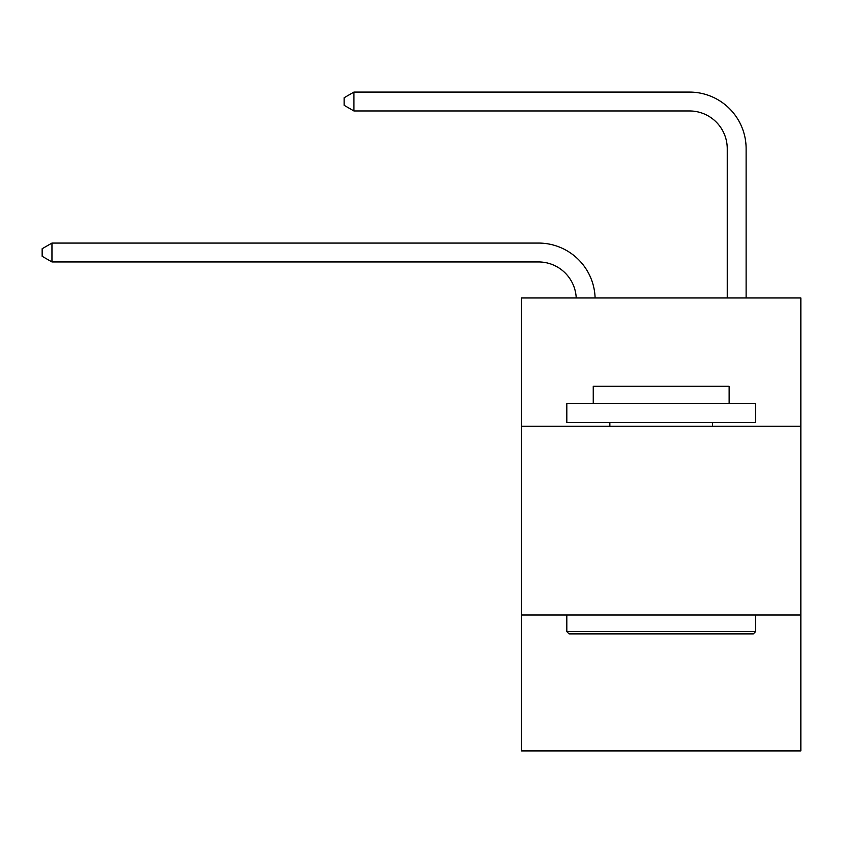<?xml version="1.0" encoding="UTF-8"?>
<svg xmlns="http://www.w3.org/2000/svg" width="843" height="843" viewBox="0 0 843 843"><rect width="100%" height="100%" fill="white"/><g stroke="black" fill="none" stroke-linecap="round" stroke-linejoin="round"><path stroke-width="1.26" d="M800.85 426.295L800.85 297.958L521.532 297.958L521.532 426.295L800.85 426.295L800.85 750.913L521.532 750.913L521.532 426.295M800.85 615.021L521.532 615.021M576.222 297.958A37.745 37.745 0 0 0 538.508 261.952A37.745 37.745 0 0 1 576.222 297.958A37.745 37.745 0 0 0 538.508 261.952A37.745 37.745 0 0 1 576.222 297.958A37.745 37.745 0 0 0 538.508 261.952A37.745 37.745 0 0 1 576.222 297.958A37.745 37.745 0 0 0 538.508 261.952A37.745 37.745 0 0 1 576.222 297.958A37.745 37.745 0 0 0 538.508 261.952A37.745 37.745 0 0 1 576.222 297.958A37.745 37.745 0 0 0 538.508 261.952A37.745 37.745 0 0 1 576.222 297.958A37.745 37.745 0 0 0 538.508 261.952A37.745 37.745 0 0 1 576.222 297.958A37.745 37.745 0 0 0 538.508 261.952A37.745 37.745 0 0 1 576.222 297.958A37.745 37.745 0 0 0 538.508 261.952A37.745 37.745 0 0 1 576.222 297.958A37.745 37.745 0 0 0 538.508 261.952A37.745 37.745 0 0 1 576.222 297.958A37.745 37.745 0 0 0 538.508 261.952A37.745 37.745 0 0 1 576.222 297.958A37.745 37.745 0 0 0 538.508 261.952A37.745 37.745 0 0 1 576.222 297.958A37.745 37.745 0 0 0 538.508 261.952A37.745 37.745 0 0 1 576.222 297.958A37.745 37.745 0 0 0 538.508 261.952A37.745 37.745 0 0 1 576.222 297.958A37.745 37.745 0 0 0 538.508 261.952A37.745 37.745 0 0 1 576.222 297.958A37.745 37.745 0 0 0 538.508 261.952A37.745 37.745 0 0 1 576.222 297.958A37.745 37.745 0 0 0 538.508 261.952A37.745 37.745 0 0 1 576.222 297.958A37.745 37.745 0 0 0 538.508 261.952A37.745 37.745 0 0 1 576.222 297.958A37.745 37.745 0 0 0 538.508 261.952A37.745 37.745 0 0 1 576.222 297.958A37.745 37.745 0 0 0 538.508 261.952A37.745 37.745 0 0 1 576.222 297.958A37.745 37.745 0 0 0 538.508 261.952A37.745 37.745 0 0 1 576.222 297.958A37.745 37.745 0 0 0 538.508 261.952L51.96 261.952L42.15 256.283L42.15 248.738L51.96 243.069L538.508 243.069A56.618 56.618 0 0 1 595.105 297.958M727.246 297.958L727.246 148.705A37.745 37.745 0 0 0 689.5 110.96L353.934 110.96L344.123 105.301L344.123 97.746L353.934 92.087L689.5 92.087A56.618 56.618 0 0 1 746.118 148.705L746.118 297.958M569.088 633.894L566.823 631.628L755.549 631.628L753.294 633.894L569.088 633.894M755.549 403.649L755.549 422.522L566.823 422.522L566.823 403.649L755.549 403.649M593.251 403.649L593.251 386.284L729.132 386.284L729.132 403.649M755.549 615.021L755.549 631.628M566.823 615.021L566.823 631.628M712.525 422.522L712.525 426.295M609.858 422.522L609.858 426.295M51.96 243.069L538.508 243.069L51.96 243.069L538.508 243.069L51.96 243.069L538.508 243.069L51.96 243.069L538.508 243.069L51.96 243.069L538.508 243.069L51.96 243.069L538.508 243.069L51.96 243.069L538.508 243.069L51.96 243.069L538.508 243.069L51.96 243.069L538.508 243.069L51.96 243.069L538.508 243.069L51.96 243.069L538.508 243.069L51.96 243.069L538.508 243.069L51.96 243.069L538.508 243.069L51.96 243.069L538.508 243.069L51.96 243.069L538.508 243.069L51.96 243.069L538.508 243.069L51.96 243.069L538.508 243.069L51.96 243.069L538.508 243.069L51.96 243.069L538.508 243.069L51.96 243.069L538.508 243.069L51.96 243.069L538.508 243.069L51.96 243.069L51.96 261.952M727.246 148.705A37.745 37.745 0 0 0 689.5 110.96A37.745 37.745 0 0 1 727.246 148.705A37.745 37.745 0 0 0 689.5 110.96A37.745 37.745 0 0 1 727.246 148.705A37.745 37.745 0 0 0 689.5 110.96A37.745 37.745 0 0 1 727.246 148.705A37.745 37.745 0 0 0 689.5 110.96A37.745 37.745 0 0 1 727.246 148.705A37.745 37.745 0 0 0 689.5 110.96A37.745 37.745 0 0 1 727.246 148.705A37.745 37.745 0 0 0 689.5 110.96A37.745 37.745 0 0 1 727.246 148.705A37.745 37.745 0 0 0 689.5 110.96A37.745 37.745 0 0 1 727.246 148.705A37.745 37.745 0 0 0 689.5 110.96A37.745 37.745 0 0 1 727.246 148.705A37.745 37.745 0 0 0 689.5 110.96A37.745 37.745 0 0 1 727.246 148.705A37.745 37.745 0 0 0 689.5 110.96A37.745 37.745 0 0 1 727.246 148.705A37.745 37.745 0 0 0 689.5 110.96A37.745 37.745 0 0 1 727.246 148.705A37.745 37.745 0 0 0 689.5 110.96A37.745 37.745 0 0 1 727.246 148.705A37.745 37.745 0 0 0 689.5 110.96A37.745 37.745 0 0 1 727.246 148.705A37.745 37.745 0 0 0 689.5 110.96A37.745 37.745 0 0 1 727.246 148.705A37.745 37.745 0 0 0 689.5 110.96A37.745 37.745 0 0 1 727.246 148.705A37.745 37.745 0 0 0 689.5 110.96A37.745 37.745 0 0 1 727.246 148.705A37.745 37.745 0 0 0 689.5 110.96A37.745 37.745 0 0 1 727.246 148.705A37.745 37.745 0 0 0 689.5 110.96A37.745 37.745 0 0 1 727.246 148.705A37.745 37.745 0 0 0 689.5 110.96A37.745 37.745 0 0 1 727.246 148.705A37.745 37.745 0 0 0 689.5 110.96A37.745 37.745 0 0 1 727.246 148.705A37.745 37.745 0 0 0 689.5 110.96A37.745 37.745 0 0 1 727.246 148.705M353.934 92.087L689.5 92.087L353.934 92.087L689.5 92.087L353.934 92.087L689.5 92.087L353.934 92.087L689.5 92.087L353.934 92.087L689.5 92.087L353.934 92.087L689.5 92.087L353.934 92.087L689.5 92.087L353.934 92.087L689.5 92.087L353.934 92.087L689.5 92.087L353.934 92.087L689.5 92.087L353.934 92.087L689.5 92.087L353.934 92.087L689.5 92.087L353.934 92.087L689.5 92.087L353.934 92.087L689.5 92.087L353.934 92.087L689.5 92.087L353.934 92.087L689.5 92.087L353.934 92.087L689.5 92.087L353.934 92.087L689.5 92.087L353.934 92.087L689.5 92.087L353.934 92.087L689.5 92.087L353.934 92.087L689.5 92.087L353.934 92.087L353.934 110.96"/></g></svg>
